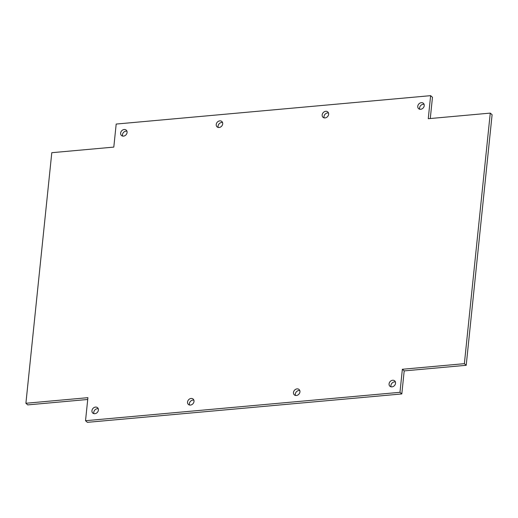 <?xml version="1.0" encoding="UTF-8"?>
<svg xmlns="http://www.w3.org/2000/svg" width="518" height="518" viewBox="0 0 518 518"><rect width="100%" height="100%" fill="white"/><g stroke="black" fill="none" stroke-linecap="round" stroke-linejoin="round"><path stroke-width="0.78" d="M295.461 395.454A3.587 2.953 131.6 0 1 295.312 394.114A3.587 2.953 131.6 0 1 299.792 390.566M293.479 392.489A3.587 2.953 131.6 0 1 295.681 389.303A3.587 2.953 131.6 0 1 299.087 389.51A3.587 2.953 131.6 0 1 299.935 391.906A3.587 2.953 131.6 0 1 297.733 395.085A3.587 2.953 131.6 0 1 294.328 394.878A3.587 2.953 131.6 0 1 293.479 392.489M322.164 114.899A3.587 2.953 131.6 0 1 324.372 111.72A3.587 2.953 131.6 0 1 327.777 111.927A3.587 2.953 131.6 0 1 328.626 114.316A3.587 2.953 131.6 0 1 326.418 117.502A3.587 2.953 131.6 0 1 323.012 117.295A3.587 2.953 131.6 0 1 322.164 114.899M91.939 410.69A3.587 2.953 131.6 0 1 94.147 407.504A3.587 2.953 131.6 0 1 97.552 407.711A3.587 2.953 131.6 0 1 98.401 410.107A3.587 2.953 131.6 0 1 96.193 413.286A3.587 2.953 131.6 0 1 92.787 413.079A3.587 2.953 131.6 0 1 91.939 410.69M187.542 402.052A3.587 2.953 131.6 0 1 189.75 398.866A3.587 2.953 131.6 0 1 193.156 399.074A3.587 2.953 131.6 0 1 194.004 401.469A3.587 2.953 131.6 0 1 191.796 404.655A3.587 2.953 131.6 0 1 188.39 404.448A3.587 2.953 131.6 0 1 187.542 402.052M389.076 383.851A3.587 2.953 131.6 0 1 391.284 380.665A3.587 2.953 131.6 0 1 394.69 380.872A3.587 2.953 131.6 0 1 395.538 383.268A3.587 2.953 131.6 0 1 393.33 386.454A3.587 2.953 131.6 0 1 389.925 386.247A3.587 2.953 131.6 0 1 389.076 383.851M417.767 106.268A3.587 2.953 131.6 0 1 419.969 103.082A3.587 2.953 131.6 0 1 423.374 103.289A3.587 2.953 131.6 0 1 424.223 105.685A3.587 2.953 131.6 0 1 422.021 108.871A3.587 2.953 131.6 0 1 418.609 108.663A3.587 2.953 131.6 0 1 417.767 106.268M216.226 124.469A3.587 2.953 131.6 0 1 218.434 121.283A3.587 2.953 131.6 0 1 221.84 121.49A3.587 2.953 131.6 0 1 222.688 123.886A3.587 2.953 131.6 0 1 220.48 127.072A3.587 2.953 131.6 0 1 217.074 126.865A3.587 2.953 131.6 0 1 216.226 124.469M120.629 133.1A3.587 2.953 131.6 0 1 122.831 129.921A3.587 2.953 131.6 0 1 126.237 130.128A3.587 2.953 131.6 0 1 127.085 132.517A3.587 2.953 131.6 0 1 124.883 135.703A3.587 2.953 131.6 0 1 121.477 135.496A3.587 2.953 131.6 0 1 120.629 133.1M464.374 363.668L402.363 369.269L399.98 392.314L85.528 420.713L87.911 397.669L25.9 403.269L51.794 152.7L113.805 147.099L116.187 124.061L430.633 95.662L428.256 118.706L490.268 113.105L464.374 363.668L466.206 365.3L404.195 370.901L401.813 393.939L87.367 422.338L85.528 420.713M324.145 117.864A3.587 2.953 131.6 0 1 323.996 116.531A3.587 2.953 131.6 0 1 328.477 112.982M93.92 413.655A3.587 2.953 131.6 0 1 93.777 412.315A3.587 2.953 131.6 0 1 98.258 408.767M189.523 405.018A3.587 2.953 131.6 0 1 189.374 403.684A3.587 2.953 131.6 0 1 193.855 400.136M391.058 386.816A3.587 2.953 131.6 0 1 390.915 385.483A3.587 2.953 131.6 0 1 395.389 381.934M419.742 109.233A3.587 2.953 131.6 0 1 419.599 107.893A3.587 2.953 131.6 0 1 424.08 104.345M218.207 127.434A3.587 2.953 131.6 0 1 218.065 126.094A3.587 2.953 131.6 0 1 222.539 122.546M122.611 136.066A3.587 2.953 131.6 0 1 122.462 134.732A3.587 2.953 131.6 0 1 126.942 131.183M87.723 399.482L27.732 404.895L25.9 403.269M430.633 95.662L432.472 97.287L430.277 118.518M490.268 113.105L492.1 114.731L466.206 365.3M401.813 393.939L399.98 392.314M404.195 370.901L402.363 369.269"/></g></svg>
